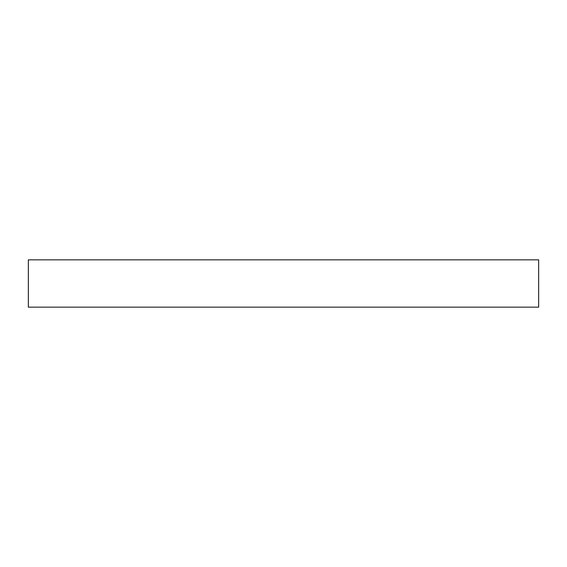 <?xml version="1.0" encoding="UTF-8"?>
<svg xmlns="http://www.w3.org/2000/svg" width="567" height="567" viewBox="0 0 567 567"><rect width="100%" height="100%" fill="white"/><g stroke="black" fill="none" stroke-linecap="round" stroke-linejoin="round"><path stroke-width="0.85" d="M28.35 259.835L28.35 307.165L538.65 307.165L538.65 259.835L28.35 259.835L538.65 259.835L538.65 307.165L28.35 307.165L28.35 259.835"/></g></svg>
